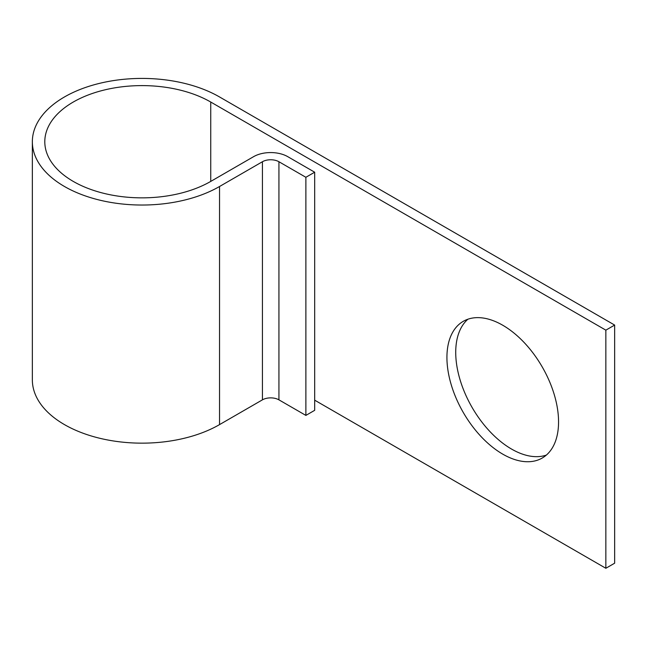 <?xml version="1.0" encoding="UTF-8"?>
<svg xmlns="http://www.w3.org/2000/svg" width="647" height="647" viewBox="0 0 647 647"><rect width="100%" height="100%" fill="white"/><g stroke="black" fill="none" stroke-linecap="round" stroke-linejoin="round"><path stroke-width="0.97" d="M502.743 325.239A78.934 45.573 -120 0 0 463.276 321.324A78.934 45.573 -120 0 0 451.177 384.577A78.934 45.573 -120 0 0 502.743 454.137A78.934 45.573 -120 0 0 542.21 458.044A78.934 45.573 -120 0 0 554.309 394.791A78.934 45.573 -120 0 0 502.743 325.239M546.367 455.084A78.934 45.573 60 0 1 511.542 449.058A78.934 45.573 60 0 1 461.246 383.517A78.934 45.573 60 0 1 467.918 319.214M314.677 400.169L605.851 568.276L605.851 330.156L210.744 102.04L210.744 181.411A97.212 56.127 180 0 1 104.806 193.582A97.212 56.127 180 0 1 44.797 141.725A97.212 56.127 180 0 1 104.806 89.876A97.212 56.127 180 0 1 210.744 102.04M305.877 177.286L305.877 415.406L314.677 410.327L314.677 172.207L305.877 177.286L278.93 161.734A11.662 6.737 0 0 0 262.431 161.734L219.543 186.498A109.65 63.309 180 0 1 100.042 200.214A109.65 63.309 180 0 1 32.35 141.725A109.65 63.309 180 0 1 100.042 83.237A109.65 63.309 180 0 1 219.543 96.961L614.65 325.077L614.65 563.197L605.851 568.276M614.65 325.077L605.851 330.156M305.877 415.406L278.93 399.846A11.662 6.737 0 0 0 262.431 399.846L219.543 424.61A109.65 63.309 180 0 1 100.042 438.334A109.65 63.309 180 0 1 32.35 379.846L32.35 141.725M314.677 172.207L287.729 156.647A24.109 13.919 0 0 0 253.632 156.647L210.744 181.411M219.543 186.498L219.543 424.61M262.431 161.734L262.431 399.846M278.93 161.734L278.93 399.846"/></g></svg>
